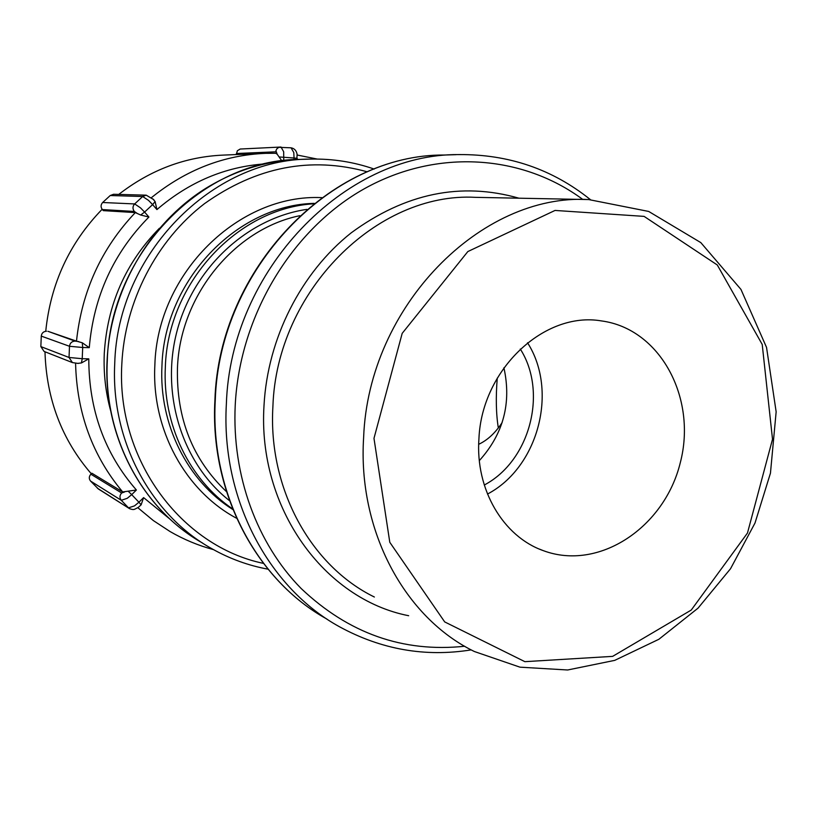 <?xml version="1.0" encoding="UTF-8"?>
<svg xmlns="http://www.w3.org/2000/svg" width="817" height="817" viewBox="0 0 817 817"><rect width="100%" height="100%" fill="white"/><g stroke="black" fill="none" stroke-linecap="round" stroke-linejoin="round"><path stroke-width="1.23" d="M497.257 378.118C495.705 397.276 496.062 413.902 498.339 428.016C496.062 413.902 495.705 397.276 497.257 378.118M502.138 422.563C495.327 432.949 487.514 440.2 478.691 444.305M478.936 438.586C481.826 369.386 544.388 311.063 601.383 320.907C660.289 328.628 697.218 398.226 680.295 462.688C664.538 527.445 598.871 571.461 543.285 550.638C503.17 536.544 475.208 489.352 478.936 438.586M75.573 363.218C76.818 412.993 92.525 455.906 122.693 491.946L91.861 473.217L90.85 474.197C88.89 476.505 88.787 478.793 90.554 481.07L98.377 488.975L129.249 508.47M170.293 519.387L143.598 497.614L141.127 504.845L138.185 507.48C134.09 509.297 134.458 510.421 129.535 508.654L97.407 488.209M122.693 491.946L136.398 490.016C104.739 453.731 88.869 410.001 88.787 358.847L81.414 362.952L77.686 363.381M110.755 411.114C105.607 392.487 103.442 373.308 104.27 353.608C107.241 304.506 125.614 262.737 159.386 228.29M283.765 160.612L283.683 151.768L281.007 147.029L240.198 149.031L237.369 150.726L236.307 154.556M281.814 160.847L277.167 154.199L275.748 153.279L265.709 153.341C224.052 155.016 186 169.762 151.533 197.571M290.913 147.816L291.077 147.816C294.457 148.449 296.479 150.665 297.133 154.464L296.806 159.54M110.224 195.529L142.669 196.509L146.212 195.171L113.573 194.272L110.224 195.529L102.656 202.504C100.665 204.75 100.562 207.099 102.35 209.571L103.279 210.633L135.305 212.594C101.431 248.337 81.823 291.179 76.492 341.138L82.282 342.783L89.267 347.654C93.669 296.428 113.553 252.882 148.919 217.036L140.687 215.024L135.305 212.594M152.85 198.888L155.118 201.595L156.925 209.581C189.054 181.997 224.992 166.77 264.749 163.89M45.742 331.273C50.613 283.703 69.414 243.047 102.125 209.305M118.751 194.415C150.634 169.711 185.714 156.598 223.991 155.067L263.135 153.453M91.29 473.768C61.857 439.75 46.416 399.084 44.986 351.78M78.616 341.547L75.001 341.098L47.876 331.283L76.492 341.138M46.467 331.242C43.434 331.457 41.698 333.081 41.279 336.104L40.85 346.602L44.077 351.422L72.151 362.482M503.915 367.783C511.646 402.934 503.446 433.878 479.344 460.604M520.286 349.033C548.013 392.364 529.845 461.074 484.287 485.022M527.537 342.772C558.46 390.986 538.25 467.447 487.483 494.06M373.982 438.351L402.189 333.356L467.845 251.554L555.039 210.439L644.102 216.382L717.295 264.984L762.21 344.417L772.514 439.229L747.473 533.041L691.253 610.054L612.638 656.368L524.871 661.668L444.703 621.921L389.791 542.294L373.982 438.351M363.636 437.258C357.519 530.846 404.895 617.775 474.35 651.506L519.949 667.162L567.621 669.991L614.721 660.371L658.87 639.282L698.035 608.154L730.531 568.734L755.01 523.023L770.451 473.155L776.15 411.809L766.54 347.409L740.948 289.402L700.802 242.598L648.698 211.45L588.659 199.562C481.08 193.18 368.569 306.181 363.636 437.258M374.37 597.023C311.011 566.089 267.905 488.75 272.909 406.355C276.657 290.995 377.219 191.801 475.453 197.346L587.576 199.542M518.938 198.194C461.002 181.68 405.058 193.261 351.106 232.916C301.105 272.572 267.629 338.238 264.014 405.457C257.396 507.96 324.308 599.249 408.674 615.722M464.669 646.247C403.098 652.701 348.593 633.451 301.167 588.516C257.12 543.785 231.814 475.647 235.225 405.15C239.759 315.209 292.282 228.923 364.76 188.513C437.422 148.132 522.625 154.893 582.787 199.44M590.364 199.603C552.506 169.221 508.674 154.209 458.868 154.587C344.641 153.525 230.506 270.151 226.35 404.262C220.927 498.87 268.538 587.842 339.453 626.741C381.314 649.566 425.228 657.277 471.215 649.883M215.269 400.238C219.262 268.538 331.559 154.025 444.264 155.026C330.895 154.168 218.915 268.64 214.922 399.973C209.642 492.702 256.528 580.387 326.912 619.061C256.936 580.662 210 493.162 215.269 400.238M226.503 491.66C192.669 459.644 176.319 418.478 177.452 368.171C179.883 295.601 234.591 228.944 299.778 215.708M306.906 209.377C247.908 217.945 193.935 267.251 177.085 330.814C160.142 394.345 182.518 463.985 229.546 500.709M313.677 203.811C237.767 208.121 167.812 282.723 165.351 366.884C162.328 424.278 189.462 479.834 232.661 508.92M232.937 509.583C187.726 481.356 158.835 424.585 161.96 365.75C164.37 280.17 237.093 205.057 314.249 203.362M321.786 197.643C239.197 193.558 157.262 272.786 154.862 365.087C151.38 429.507 185.439 491.099 236.654 518.295M263.431 563.383C181.405 546.287 116.32 459.971 121.804 364.402C124.715 301.565 156.445 240.474 204.495 203.647C256.375 166.801 310.654 156.2 367.333 171.825M374.176 169.068C353.843 161.97 332.682 158.641 310.695 159.101C212.594 158.559 117.454 253.873 114.727 363.739C110.724 441.313 151.278 515.272 212.114 548.85C229.802 558.797 248.429 565.568 268.007 569.173M107.272 361.022C109.907 252.79 203.75 158.896 300.707 159.397C267.179 160.418 235.367 170.171 205.292 188.656C148.857 224.185 110.203 291.199 107.078 360.879C103.197 436.819 142.771 509.532 202.626 543.08C142.985 509.675 103.391 437.054 107.272 361.022M141.127 504.845L138.921 502.23L134.509 505.876L128.504 507.847L121.294 500.3L127.278 498.288L131.7 494.632L128.136 491.18M143.598 497.614L138.921 502.23L131.7 494.632L136.398 490.016M124.613 491.967L121.631 492.988C119.548 495.449 119.435 497.89 121.294 500.3L90.554 481.07M121.631 492.988L90.85 474.197M279.036 156.946L294.059 157.998L293.967 159.693M148.919 217.036L144.589 212.073L152.616 204.607L156.925 209.581M88.787 358.847L82.221 358.704L82.701 347.491L89.267 347.654M297.235 158.335L294.059 157.998L293.793 152.554L291.077 147.816L278.832 147.326L276.82 148.857L275.911 150.757L277.167 154.199M236.368 153.514L275.758 151.819M140.687 215.024L144.589 212.073L140.473 207.835L134.662 203.933C132.558 206.323 132.446 208.835 134.325 211.46L137.215 213.421M102.35 209.571L134.325 211.46M155.118 201.595L152.616 204.607L148.5 200.369L142.669 196.509L134.662 203.933L102.656 202.504M137.838 507.714L153.361 520.582L170.059 531.54C183.856 539.526 198.337 545.552 213.503 549.627M81.414 362.952L82.221 358.704L69.026 357.468L72.427 362.585L78.238 363.442M41.279 336.104L69.496 346.285L69.026 357.468L40.85 346.602M75.001 341.098C71.794 341.332 69.956 343.069 69.496 346.285L82.701 347.491L82.282 342.783M456.172 154.668L444.264 155.026M308.366 159.162L300.707 159.397M146.212 195.171L153.882 199.736M275.748 153.279L265.709 153.341M317.21 159.06L297.214 155.026M543.285 550.638L539.475 549.126"/></g></svg>
